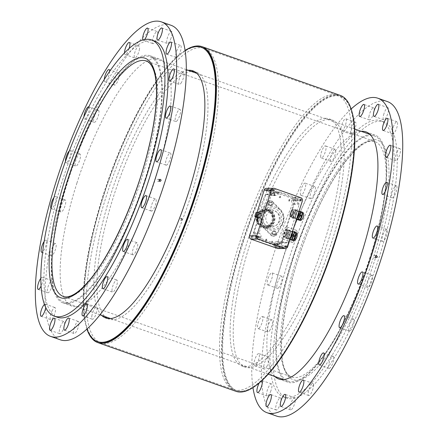 <?xml version="1.0" encoding="UTF-8"?>
<svg xmlns="http://www.w3.org/2000/svg" width="438" height="438" viewBox="0 0 438 438"><rect width="100%" height="100%" fill="white"/><g stroke="black" fill="none" stroke-linecap="round" stroke-linejoin="round"><path stroke-width="0.33" stroke-dasharray="2.19 1.64" d="M352.355 113.059A156.037 43.532 -70.6 0 0 340.616 96.415A156.037 43.532 -70.6 0 0 336.203 95.708A156.037 43.532 -70.6 0 0 245.099 236.558A156.037 43.532 -70.6 0 0 236.838 390.729A156.037 43.532 -70.6 0 0 256.416 385.128M335.623 95.5A156.037 43.532 -70.6 0 0 244.519 236.356A156.037 43.532 -70.6 0 0 236.257 390.526A156.037 43.532 -70.6 0 0 329.201 257.845A156.037 43.532 -70.6 0 0 340.036 96.212A156.037 43.532 -70.6 0 0 335.623 95.5M328.593 119.404A131.028 36.557 -70.6 0 0 252.091 237.686A131.028 36.557 -70.6 0 0 245.154 367.143A131.028 36.557 -70.6 0 0 323.206 255.732A131.028 36.557 -70.6 0 0 332.3 120.001A131.028 36.557 -70.6 0 0 328.593 119.404M325.494 118.315A131.028 36.557 109.4 0 1 329.201 118.912A131.028 36.557 109.4 0 1 320.107 254.637A131.028 36.557 109.4 0 1 242.055 366.053A131.028 36.557 109.4 0 1 248.992 236.591A131.028 36.557 109.4 0 1 325.494 118.315M333.104 94.613A156.037 43.532 109.4 0 1 337.517 95.325A156.037 43.532 109.4 0 1 326.688 256.958A156.037 43.532 109.4 0 1 233.739 389.639A156.037 43.532 109.4 0 1 242 235.469A156.037 43.532 109.4 0 1 333.104 94.613M98.041 341.788A156.037 43.532 109.4 0 1 106.303 187.617A156.037 43.532 109.4 0 1 197.407 46.762A156.037 43.532 109.4 0 1 201.819 47.474M185.143 50.512A156.037 43.532 -70.6 0 0 108.296 179.952A156.037 43.532 -70.6 0 0 86.959 328.965M191.269 71.405A131.028 36.557 -70.6 0 0 117.97 183.363A131.028 36.557 -70.6 0 0 104.835 316.532M107.37 318.421A131.028 36.557 -70.6 0 0 108.876 319.088A131.028 36.557 -70.6 0 0 186.922 207.678A131.028 36.557 -70.6 0 0 196.021 71.947A131.028 36.557 -70.6 0 0 194.428 71.525M101.736 315.442A131.028 36.557 109.4 0 1 114.871 182.268A131.028 36.557 109.4 0 1 188.17 70.315M199.92 47.654A156.037 43.532 -70.6 0 0 108.816 188.504A156.037 43.532 -70.6 0 0 100.559 342.675A156.037 43.532 -70.6 0 0 193.503 209.994A156.037 43.532 -70.6 0 0 204.338 48.361A156.037 43.532 -70.6 0 0 199.92 47.654M267.914 210.426L272.332 214.122L273.443 219.892L270.689 225.012L265.406 227.081L262.712 226.632L258.343 222.942L257.314 217.166L260.035 212.041L265.231 209.983L267.914 210.426M267.662 210.432L264.979 209.983L259.778 212.047L257.062 217.166L258.091 222.942L262.455 226.632L265.154 227.081L270.438 225.017L273.192 219.892L272.08 214.122L267.662 210.432M185.132 50.425A156.892 43.773 -70.6 0 0 108.651 180.073A156.892 43.773 -70.6 0 0 86.894 329.026M235.972 391.331A156.892 43.773 109.4 0 1 246.868 228.811A156.892 43.773 109.4 0 1 340.321 95.407M68.06 179.804A131.028 36.557 -70.6 0 0 63.187 302.981A131.028 36.557 -70.6 0 0 141.239 191.565A131.028 36.557 -70.6 0 0 150.333 55.84A131.028 36.557 -70.6 0 0 68.06 179.804M145.148 179.022A129.96 36.255 109.4 0 1 63.543 301.974A129.96 36.255 109.4 0 1 72.566 167.354A129.96 36.255 109.4 0 1 149.977 56.847A129.96 36.255 109.4 0 1 145.148 179.022M256.991 217.604L256.657 217.549L256.679 219.684L257.637 218.956L256.991 217.604M181.737 218.37L182.378 219.723L181.42 220.451L181.398 218.316L181.737 218.37M292.611 258.984A131.028 36.557 109.4 0 1 374.89 135.019A131.028 36.557 109.4 0 1 365.79 270.744A131.028 36.557 109.4 0 1 287.744 382.16A131.028 36.557 109.4 0 1 292.611 258.984M369.699 258.201A129.96 36.255 -70.6 0 0 374.534 136.026A129.96 36.255 -70.6 0 0 297.123 246.534A129.96 36.255 -70.6 0 0 288.1 381.153A129.96 36.255 -70.6 0 0 369.699 258.201M291.938 260.396A146.418 40.849 109.4 0 1 383.88 121.868A146.418 40.849 109.4 0 1 373.713 273.542A146.418 40.849 109.4 0 1 286.496 398.043A146.418 40.849 109.4 0 1 291.938 260.396M385.944 229.66A6.411 1.79 -70.6 0 0 382.588 236.093A6.411 1.79 -70.6 0 0 382.544 241.48A6.411 1.79 -70.6 0 0 386.365 236.027A6.411 1.79 -70.6 0 0 386.809 229.381A6.411 1.79 -70.6 0 0 385.944 229.66M394.748 186.873A6.411 1.79 -70.6 0 0 391.944 193.382A6.411 1.79 -70.6 0 0 392.147 197.828A6.411 1.79 -70.6 0 0 395.968 192.375A6.411 1.79 -70.6 0 0 396.412 185.728A6.411 1.79 -70.6 0 0 394.748 186.873M397.408 151.137A6.411 1.79 -70.6 0 0 395.273 157.193A6.411 1.79 -70.6 0 0 395.662 160.741A6.411 1.79 -70.6 0 0 399.483 155.287A6.411 1.79 -70.6 0 0 399.927 148.646A6.411 1.79 -70.6 0 0 397.408 151.137M393.685 125.947A6.411 1.79 -70.6 0 0 392.749 133.853A6.411 1.79 -70.6 0 0 396.571 128.4A6.411 1.79 -70.6 0 0 397.014 121.759A6.411 1.79 -70.6 0 0 393.685 125.947M383.923 113.765A6.411 1.79 -70.6 0 0 383.688 119.793A6.411 1.79 -70.6 0 0 387.504 114.34A6.411 1.79 -70.6 0 0 387.953 107.699A6.411 1.79 -70.6 0 0 383.923 113.765M369.092 115.785A6.411 1.79 -70.6 0 0 369.365 119.935A6.411 1.79 -70.6 0 0 373.187 114.482A6.411 1.79 -70.6 0 0 373.63 107.841A6.411 1.79 -70.6 0 0 369.092 115.785M340.961 128.4A6.411 1.79 109.4 0 1 342.97 121.802A6.411 1.79 109.4 0 1 345.774 118.764A6.411 1.79 109.4 0 1 345.33 125.41A6.411 1.79 109.4 0 1 341.509 130.863A6.411 1.79 109.4 0 1 340.961 128.4M350.641 131.816A6.411 1.79 -70.6 0 0 351.188 134.274A6.411 1.79 -70.6 0 0 355.004 128.821A6.411 1.79 -70.6 0 0 355.453 122.18A6.411 1.79 -70.6 0 0 352.65 125.213A6.411 1.79 -70.6 0 0 350.641 131.816M320.693 156.864A6.411 1.79 109.4 0 1 322.308 149.791A6.411 1.79 109.4 0 1 325.516 145.892A6.411 1.79 109.4 0 1 325.073 152.534A6.411 1.79 109.4 0 1 321.251 157.987A6.411 1.79 109.4 0 1 320.693 156.864M330.372 160.281A6.411 1.79 -70.6 0 0 330.931 161.398A6.411 1.79 -70.6 0 0 334.752 155.944A6.411 1.79 -70.6 0 0 335.196 149.303A6.411 1.79 -70.6 0 0 331.988 153.201A6.411 1.79 -70.6 0 0 330.372 160.281M300.588 194.981A6.411 1.79 109.4 0 1 301.579 187.962A6.411 1.79 109.4 0 1 305.166 183.15A6.411 1.79 109.4 0 1 304.717 189.791A6.411 1.79 109.4 0 1 300.901 195.244A6.411 1.79 109.4 0 1 300.588 194.981M310.268 198.392A6.411 1.79 -70.6 0 0 310.58 198.655A6.411 1.79 -70.6 0 0 314.396 193.202A6.411 1.79 -70.6 0 0 314.845 186.561A6.411 1.79 -70.6 0 0 311.259 191.373A6.411 1.79 -70.6 0 0 310.268 198.392M282.625 239.011A6.411 1.79 109.4 0 1 282.444 238.984A6.411 1.79 109.4 0 1 282.888 232.343A6.411 1.79 109.4 0 1 286.709 226.889A6.411 1.79 109.4 0 1 286.37 233.224A6.411 1.79 109.4 0 1 282.625 239.011M292.305 242.428A6.411 1.79 -70.6 0 0 296.05 236.64A6.411 1.79 -70.6 0 0 296.389 230.3A6.411 1.79 -70.6 0 0 292.568 235.754A6.411 1.79 -70.6 0 0 292.124 242.4A6.411 1.79 -70.6 0 0 292.305 242.428M268.554 284.656A6.411 1.79 109.4 0 1 267.695 284.93A6.411 1.79 109.4 0 1 268.138 278.289A6.411 1.79 109.4 0 1 271.96 272.836A6.411 1.79 109.4 0 1 271.916 278.218A6.411 1.79 109.4 0 1 268.554 284.656M278.234 288.067A6.411 1.79 -70.6 0 0 281.596 281.629A6.411 1.79 -70.6 0 0 281.634 276.247A6.411 1.79 -70.6 0 0 277.818 281.7A6.411 1.79 -70.6 0 0 277.369 288.341A6.411 1.79 -70.6 0 0 278.234 288.067M259.756 327.438A6.411 1.79 109.4 0 1 258.086 328.582A6.411 1.79 109.4 0 1 258.535 321.941A6.411 1.79 109.4 0 1 262.351 316.488A6.411 1.79 109.4 0 1 262.559 320.934A6.411 1.79 109.4 0 1 259.756 327.438M269.436 330.854A6.411 1.79 -70.6 0 0 272.239 324.344A6.411 1.79 -70.6 0 0 272.031 319.899A6.411 1.79 -70.6 0 0 268.215 325.352A6.411 1.79 -70.6 0 0 267.766 331.999A6.411 1.79 -70.6 0 0 269.436 330.854M257.09 363.179A6.411 1.79 109.4 0 1 254.571 365.67A6.411 1.79 109.4 0 1 255.015 359.029A6.411 1.79 109.4 0 1 258.836 353.575A6.411 1.79 109.4 0 1 259.23 357.123A6.411 1.79 109.4 0 1 257.09 363.179M266.769 366.59A6.411 1.79 -70.6 0 0 268.91 360.534A6.411 1.79 -70.6 0 0 268.516 356.986A6.411 1.79 -70.6 0 0 264.694 362.44A6.411 1.79 -70.6 0 0 264.251 369.081A6.411 1.79 -70.6 0 0 266.769 366.59M259.28 382.872A6.411 1.79 109.4 0 1 261.754 380.463A6.411 1.79 109.4 0 1 261.913 380.556M270.498 391.78A6.411 1.79 -70.6 0 0 271.429 383.874A6.411 1.79 -70.6 0 0 267.613 389.327A6.411 1.79 -70.6 0 0 267.164 395.968A6.411 1.79 -70.6 0 0 270.498 391.78M280.254 403.962A6.411 1.79 -70.6 0 0 280.49 397.934A6.411 1.79 -70.6 0 0 276.674 403.387A6.411 1.79 -70.6 0 0 276.23 410.028A6.411 1.79 -70.6 0 0 280.254 403.962M295.086 401.942A6.411 1.79 -70.6 0 0 294.812 397.792A6.411 1.79 -70.6 0 0 290.996 403.239A6.411 1.79 -70.6 0 0 290.547 409.886A6.411 1.79 -70.6 0 0 295.086 401.942M313.537 385.911A6.411 1.79 -70.6 0 0 312.995 383.453A6.411 1.79 -70.6 0 0 309.173 388.906A6.411 1.79 -70.6 0 0 308.73 395.547A6.411 1.79 -70.6 0 0 311.527 392.514A6.411 1.79 -70.6 0 0 313.537 385.911M333.811 357.446A6.411 1.79 -70.6 0 0 333.247 356.329A6.411 1.79 -70.6 0 0 329.431 361.783A6.411 1.79 -70.6 0 0 328.982 368.424A6.411 1.79 -70.6 0 0 332.19 364.525A6.411 1.79 -70.6 0 0 333.811 357.446M353.909 319.335A6.411 1.79 -70.6 0 0 353.603 319.072A6.411 1.79 -70.6 0 0 349.781 324.525A6.411 1.79 -70.6 0 0 349.338 331.166A6.411 1.79 -70.6 0 0 352.918 326.354A6.411 1.79 -70.6 0 0 353.909 319.335M371.873 275.299A6.411 1.79 -70.6 0 0 368.134 281.087A6.411 1.79 -70.6 0 0 367.794 287.427A6.411 1.79 -70.6 0 0 371.61 281.973A6.411 1.79 -70.6 0 0 372.054 275.327A6.411 1.79 -70.6 0 0 371.873 275.299M375.547 256.318A1.051 1.002 89.4 0 0 373.598 256.684A1.051 1.002 89.4 0 0 375.552 257.013M276.646 416.1A166.725 46.516 109.4 0 1 282.844 259.362A166.725 46.516 109.4 0 1 387.531 101.627M252.945 387.575A166.725 46.516 109.4 0 1 273.164 255.951A166.725 46.516 109.4 0 1 351.183 108.974M288.839 259.301A146.418 40.849 109.4 0 1 380.781 120.778A146.418 40.849 109.4 0 1 370.614 272.447A146.418 40.849 109.4 0 1 283.397 396.948A146.418 40.849 109.4 0 1 288.839 259.301M274.801 376.466A131.028 36.557 109.4 0 1 283.709 255.841A131.028 36.557 109.4 0 1 361.235 131.334M151.061 210.848A6.411 1.79 -70.6 0 0 151.367 211.111A6.411 1.79 -70.6 0 0 155.189 205.657A6.411 1.79 -70.6 0 0 155.632 199.016A6.411 1.79 -70.6 0 0 152.052 203.829A6.411 1.79 -70.6 0 0 151.061 210.848M132.353 253.733A6.411 1.79 -70.6 0 0 132.911 254.85A6.411 1.79 -70.6 0 0 136.733 249.403A6.411 1.79 -70.6 0 0 137.176 242.756A6.411 1.79 -70.6 0 0 133.973 246.654A6.411 1.79 -70.6 0 0 132.353 253.733M112.013 289.649A6.411 1.79 -70.6 0 0 112.561 292.108A6.411 1.79 -70.6 0 0 116.382 286.655A6.411 1.79 -70.6 0 0 116.826 280.013A6.411 1.79 -70.6 0 0 114.022 283.052A6.411 1.79 -70.6 0 0 112.013 289.649M92.029 315.081A6.411 1.79 -70.6 0 0 92.303 319.236A6.411 1.79 -70.6 0 0 96.125 313.783A6.411 1.79 -70.6 0 0 96.568 307.137A6.411 1.79 -70.6 0 0 92.029 315.081M74.361 327.542A6.411 1.79 -70.6 0 0 74.126 333.57A6.411 1.79 -70.6 0 0 77.942 328.117A6.411 1.79 -70.6 0 0 78.391 321.476A6.411 1.79 -70.6 0 0 74.361 327.542M60.74 325.812A6.411 1.79 -70.6 0 0 59.803 333.718A6.411 1.79 -70.6 0 0 63.625 328.265A6.411 1.79 -70.6 0 0 64.068 321.623A6.411 1.79 -70.6 0 0 60.74 325.812M52.489 310.055A6.411 1.79 -70.6 0 0 50.348 316.11A6.411 1.79 -70.6 0 0 50.742 319.658A6.411 1.79 -70.6 0 0 54.564 314.205A6.411 1.79 -70.6 0 0 55.007 307.564A6.411 1.79 -70.6 0 0 52.489 310.055M44.413 304.465A6.411 1.79 109.4 0 1 45.328 304.147A6.411 1.79 109.4 0 1 45.738 307.607M50.425 281.815A6.411 1.79 -70.6 0 0 47.622 288.324A6.411 1.79 -70.6 0 0 47.824 292.77A6.411 1.79 -70.6 0 0 51.646 287.317A6.411 1.79 -70.6 0 0 52.089 280.67A6.411 1.79 -70.6 0 0 50.425 281.815M40.8 278.327A6.411 1.79 109.4 0 1 42.415 277.259A6.411 1.79 109.4 0 1 41.052 286.118M54.745 243.862A6.411 1.79 -70.6 0 0 51.383 250.301A6.411 1.79 -70.6 0 0 51.345 255.683A6.411 1.79 -70.6 0 0 55.161 250.229A6.411 1.79 -70.6 0 0 55.61 243.588A6.411 1.79 -70.6 0 0 54.745 243.862M44.118 241.519A6.411 1.79 109.4 0 1 45.065 240.451A6.411 1.79 109.4 0 1 45.93 240.172A6.411 1.79 109.4 0 1 45.919 245.455A6.411 1.79 109.4 0 1 42.606 251.927M65.032 199.903A6.411 1.79 -70.6 0 0 61.287 205.696A6.411 1.79 -70.6 0 0 60.948 212.03A6.411 1.79 -70.6 0 0 64.769 206.577A6.411 1.79 -70.6 0 0 65.213 199.936A6.411 1.79 -70.6 0 0 65.032 199.903M53.918 197.598A6.411 1.79 109.4 0 1 55.352 196.492A6.411 1.79 109.4 0 1 55.533 196.52A6.411 1.79 109.4 0 1 55.089 203.166A6.411 1.79 109.4 0 1 51.268 208.619A6.411 1.79 109.4 0 1 51.038 208.455M80.274 154.253A6.411 1.79 -70.6 0 0 79.962 153.99A6.411 1.79 -70.6 0 0 76.146 159.443A6.411 1.79 -70.6 0 0 75.697 166.084A6.411 1.79 -70.6 0 0 79.283 161.272A6.411 1.79 -70.6 0 0 80.274 154.253M69.357 150.902A6.411 1.79 109.4 0 1 70.283 150.573A6.411 1.79 109.4 0 1 70.595 150.836A6.411 1.79 109.4 0 1 69.604 157.855A6.411 1.79 109.4 0 1 66.018 162.673A6.411 1.79 109.4 0 1 65.448 161.414M98.977 111.367A6.411 1.79 -70.6 0 0 98.419 110.245A6.411 1.79 -70.6 0 0 94.597 115.698A6.411 1.79 -70.6 0 0 94.154 122.339A6.411 1.79 -70.6 0 0 97.362 118.446A6.411 1.79 -70.6 0 0 98.977 111.367M88.81 106.867A6.411 1.79 109.4 0 1 89.297 107.956A6.411 1.79 109.4 0 1 87.682 115.03A6.411 1.79 109.4 0 1 84.474 118.928A6.411 1.79 109.4 0 1 83.899 116.869M119.317 75.451A6.411 1.79 -70.6 0 0 118.769 72.987A6.411 1.79 -70.6 0 0 114.953 78.44A6.411 1.79 -70.6 0 0 114.504 85.087A6.411 1.79 -70.6 0 0 117.307 82.048A6.411 1.79 -70.6 0 0 119.317 75.451M109.681 71.372A6.411 1.79 109.4 0 1 109.637 72.035A6.411 1.79 109.4 0 1 107.628 78.637A6.411 1.79 109.4 0 1 104.83 81.671A6.411 1.79 109.4 0 1 104.255 79.535M139.3 50.014A6.411 1.79 -70.6 0 0 139.027 45.864A6.411 1.79 -70.6 0 0 135.211 51.317A6.411 1.79 -70.6 0 0 134.762 57.958A6.411 1.79 -70.6 0 0 139.3 50.014M129.079 48.58A6.411 1.79 109.4 0 1 125.082 54.547A6.411 1.79 109.4 0 1 124.496 52.976M156.968 37.558A6.411 1.79 -70.6 0 0 157.209 31.531A6.411 1.79 -70.6 0 0 153.388 36.984A6.411 1.79 -70.6 0 0 152.944 43.625A6.411 1.79 -70.6 0 0 156.968 37.558M144.458 39.628A6.411 1.79 109.4 0 1 143.264 40.208A6.411 1.79 109.4 0 1 142.991 40M170.596 39.289A6.411 1.79 -70.6 0 0 171.526 31.383A6.411 1.79 -70.6 0 0 167.71 36.836A6.411 1.79 -70.6 0 0 167.261 43.477A6.411 1.79 -70.6 0 0 170.596 39.289M178.841 55.046A6.411 1.79 -70.6 0 0 180.982 48.99A6.411 1.79 -70.6 0 0 180.587 45.442A6.411 1.79 -70.6 0 0 176.771 50.896A6.411 1.79 -70.6 0 0 176.322 57.537A6.411 1.79 -70.6 0 0 178.841 55.046M180.905 83.286A6.411 1.79 -70.6 0 0 183.708 76.776A6.411 1.79 -70.6 0 0 183.506 72.33A6.411 1.79 -70.6 0 0 179.684 77.783A6.411 1.79 -70.6 0 0 179.241 84.424A6.411 1.79 -70.6 0 0 180.905 83.286M176.585 121.238A6.411 1.79 -70.6 0 0 179.947 114.8A6.411 1.79 -70.6 0 0 179.991 109.418A6.411 1.79 -70.6 0 0 176.169 114.871A6.411 1.79 -70.6 0 0 175.726 121.512A6.411 1.79 -70.6 0 0 176.585 121.238M166.303 165.192A6.411 1.79 -70.6 0 0 170.043 159.405A6.411 1.79 -70.6 0 0 170.382 153.07A6.411 1.79 -70.6 0 0 166.566 158.523A6.411 1.79 -70.6 0 0 166.117 165.164A6.411 1.79 -70.6 0 0 166.303 165.192M159.12 180.002A1.051 1.002 89.4 0 0 157.226 180.023A1.051 1.002 89.4 0 0 158.189 181.414A1.051 1.002 89.4 0 0 159.131 180.702M171.11 25.311A166.725 46.516 -70.6 0 0 66.417 183.051A166.725 46.516 -70.6 0 0 60.225 339.784M154.68 41.052A146.418 40.849 -70.6 0 0 62.738 179.575A146.418 40.849 -70.6 0 0 57.296 317.221M76.962 182.942A131.028 36.557 -70.6 0 0 72.095 306.124A131.028 36.557 -70.6 0 0 150.141 194.707A131.028 36.557 -70.6 0 0 159.24 58.977A131.028 36.557 -70.6 0 0 76.962 182.942M181.622 219.734L180.642 218.321L180.664 220.456L181.622 219.734M258.393 218.951L257.435 219.679L256.454 218.266L257.747 217.598L258.393 218.951M256.657 217.549L257.747 217.598M257.44 215.819A8.486 8.108 89.4 0 0 265.214 227.015A8.486 8.108 89.4 0 0 273.235 218.447A8.486 8.108 89.4 0 0 265.039 210.048A8.486 8.108 89.4 0 0 257.44 215.819M258.354 216.142A7.479 7.145 89.4 0 0 265.204 226.013A7.479 7.145 89.4 0 0 272.277 218.458A7.479 7.145 89.4 0 0 265.05 211.05A7.479 7.145 89.4 0 0 258.354 216.142M266.184 216.065A7.479 7.145 -90.6 0 1 272.879 210.974A7.479 7.145 -90.6 0 1 280.101 218.381A7.479 7.145 -90.6 0 1 273.033 225.931A7.479 7.145 -90.6 0 1 266.184 216.065M257.046 215.452A9.62 9.187 89.4 0 0 265.855 228.143A9.62 9.187 89.4 0 0 274.949 218.431A9.62 9.187 89.4 0 0 265.663 208.904A9.62 9.187 89.4 0 0 257.046 215.452M257.823 215.726A8.765 8.371 89.4 0 0 265.85 227.289A8.765 8.371 89.4 0 0 274.133 218.442A8.765 8.371 89.4 0 0 265.669 209.764A8.765 8.371 89.4 0 0 257.823 215.726M256.668 215.458A9.62 9.187 89.4 0 0 265.477 228.149A9.62 9.187 89.4 0 0 274.571 218.436A9.62 9.187 89.4 0 0 265.28 208.91A9.62 9.187 89.4 0 0 256.668 215.458M257.752 215.819A8.486 8.108 89.4 0 0 265.527 227.015A8.486 8.108 89.4 0 0 273.547 218.447A8.486 8.108 89.4 0 0 265.351 210.043A8.486 8.108 89.4 0 0 257.752 215.819M272.556 201.551L280.446 209.567A12.395 11.842 -90.6 0 1 282.313 224.924L276.592 234.741A3.208 3.061 -90.6 0 1 271.839 235.365L263.955 227.349A12.395 11.842 -90.6 0 1 262.088 211.992L267.81 202.181A3.208 3.061 -90.6 0 1 272.556 201.551L271.801 201.562L279.685 209.578A12.395 11.842 -90.6 0 1 281.552 224.935L275.83 234.746A3.208 3.061 -90.6 0 1 271.084 235.376L263.194 227.36A12.395 11.842 -90.6 0 1 261.327 212.003L267.049 202.186A3.208 3.061 -90.6 0 1 271.801 201.562M268.779 203.27A1.818 1.736 89.4 0 0 270.443 205.668A1.818 1.736 89.4 0 0 272.157 203.834A1.818 1.736 89.4 0 0 268.779 203.27M268.023 203.281A1.818 1.736 89.4 0 0 269.682 205.679A1.818 1.736 89.4 0 0 271.401 203.845A1.818 1.736 89.4 0 0 268.023 203.281M272.326 232.485A1.818 1.736 89.4 0 0 273.991 234.883A1.818 1.736 89.4 0 0 275.71 233.049A1.818 1.736 89.4 0 0 272.326 232.485M271.571 232.496A1.818 1.736 89.4 0 0 273.235 234.888A1.818 1.736 89.4 0 0 274.954 233.054A1.818 1.736 89.4 0 0 271.571 232.496M261.552 214.708A11.755 11.229 89.4 0 0 272.321 230.213A11.755 11.229 89.4 0 0 283.43 218.343A11.755 11.229 89.4 0 0 272.08 206.703A11.755 11.229 89.4 0 0 261.552 214.708M261.678 214.702A11.755 11.229 89.4 0 0 272.447 230.213A11.755 11.229 89.4 0 0 283.556 218.343A11.755 11.229 89.4 0 0 272.206 206.703A11.755 11.229 89.4 0 0 261.678 214.702M260.451 215.699L259.969 218.212L258.601 218.228L258.978 215.715L259.953 213.629L261.502 213.426L260.451 215.699M258.595 218.223L254.823 216.241M257.035 212.381L261.508 213.426L257.254 212.578L255.737 216.432M261.502 213.426L257.254 212.578M250.958 237.697A0.695 0.662 89.4 0 0 251.828 237.035A0.695 0.662 89.4 0 0 250.514 236.931A0.695 0.662 89.4 0 0 250.958 237.697M265.981 190.908A0.695 0.662 89.4 0 0 266.851 190.245A0.695 0.662 89.4 0 0 265.537 190.141A0.695 0.662 89.4 0 0 265.981 190.908M278.25 247.322A0.695 0.662 89.4 0 0 279.121 246.66A0.695 0.662 89.4 0 0 277.807 246.556A0.695 0.662 89.4 0 0 278.25 247.322M293.274 200.533A0.695 0.662 89.4 0 0 294.144 199.87A0.695 0.662 89.4 0 0 292.83 199.766A0.695 0.662 89.4 0 0 293.274 200.533M266.485 188.362A2.562 2.453 -90.6 0 1 267.289 188.499L293.619 197.779A2.562 2.453 -90.6 0 1 295.163 201.031L280.462 246.808A2.562 2.453 -90.6 0 1 278.168 248.554M274.489 193.284A1.922 1.84 -90.6 0 1 275.053 189.534A1.922 1.84 -90.6 0 1 276.909 191.439A1.922 1.84 -90.6 0 1 274.489 193.284M279.597 247.174A1.922 1.84 -90.6 0 1 280.161 243.424A1.922 1.84 -90.6 0 1 282.023 245.329A1.922 1.84 -90.6 0 1 279.597 247.174M274.566 246.375A1.024 0.98 89.4 0 0 275.858 245.395A1.024 0.98 89.4 0 0 273.914 245.242A1.024 0.98 89.4 0 0 274.566 246.375M275.83 246.364A1.024 0.98 89.4 0 0 277.123 245.379A1.024 0.98 89.4 0 0 275.173 245.231A1.024 0.98 89.4 0 0 275.83 246.364M269.458 192.485A1.024 0.98 89.4 0 0 270.75 191.505A1.024 0.98 89.4 0 0 268.801 191.351A1.024 0.98 89.4 0 0 269.458 192.485M270.722 192.474A1.024 0.98 89.4 0 0 272.014 191.488A1.024 0.98 89.4 0 0 270.065 191.34A1.024 0.98 89.4 0 0 270.722 192.474M275.557 247.213A1.922 1.84 89.4 0 0 277.982 245.373A1.922 1.84 89.4 0 0 274.325 245.088A1.922 1.84 89.4 0 0 275.557 247.213M270.449 193.322A1.922 1.84 89.4 0 0 272.869 191.483A1.922 1.84 89.4 0 0 269.217 191.198A1.922 1.84 89.4 0 0 270.449 193.322M274.177 234.779A1.818 1.736 -90.6 0 1 274.714 231.242A1.818 1.736 -90.6 0 1 276.466 233.038A1.818 1.736 -90.6 0 1 274.177 234.779M273.547 234.784A1.818 1.736 89.4 0 0 275.836 233.049A1.818 1.736 89.4 0 0 272.387 232.781A1.818 1.736 89.4 0 0 273.547 234.784M270.629 205.57A1.818 1.736 -90.6 0 1 271.16 202.028A1.818 1.736 -90.6 0 1 272.918 203.829A1.818 1.736 -90.6 0 1 270.629 205.57M270 205.575A1.818 1.736 89.4 0 0 272.288 203.834A1.818 1.736 89.4 0 0 268.833 203.566A1.818 1.736 89.4 0 0 270 205.575M295.519 210.109L296.373 210.191A4.276 1.194 -70.6 0 0 294.626 212.227A4.276 1.194 -70.6 0 0 293.329 216.279A4.276 1.194 -70.6 0 0 293.772 218.294A4.276 1.194 -70.6 0 0 294.407 217.927A4.276 1.194 -70.6 0 0 295.513 216.257A4.276 1.194 -70.6 0 0 296.816 212.206A4.276 1.194 -70.6 0 0 296.865 210.957A4.276 1.194 -70.6 0 0 296.373 210.191L296.734 210.098L295.683 209.725L294.467 209.742L295.519 210.109A4.747 1.325 -70.6 0 0 295.228 210.448L294.177 210.076L293.274 211.751L292.485 213.465L293.537 213.832A4.747 1.325 -70.6 0 0 293.318 214.505L292.272 214.133L291.971 215.803A4.276 1.194 -70.6 0 0 292.414 217.817L294.133 218.201A4.747 1.325 -70.6 0 0 294.418 217.861L293.372 217.494L294.161 215.781L295.064 214.105L296.115 214.478A4.747 1.325 -70.6 0 0 296.329 213.804L295.278 213.437L295.458 211.729L295.76 210.059L296.805 210.432A4.747 1.325 -70.6 0 0 296.734 210.098M294.61 217.5A3.975 1.111 -70.6 0 0 296.471 213.443A3.975 1.111 -70.6 0 0 296.395 210.492A3.975 1.111 -70.6 0 0 294.024 213.875A3.975 1.111 -70.6 0 0 293.75 217.993A3.975 1.111 -70.6 0 0 294.61 217.5M291.79 217.511L292.841 217.878A4.747 1.325 -70.6 0 0 292.918 218.212L291.867 217.845L292.414 217.817A4.276 1.194 -70.6 0 0 294.161 215.781A4.276 1.194 -70.6 0 0 295.458 211.729A4.276 1.194 -70.6 0 0 295.015 209.714A4.276 1.194 -70.6 0 0 293.274 211.751A4.276 1.194 -70.6 0 0 291.971 215.803L291.79 217.511A4.747 1.325 -70.6 0 0 291.867 217.845M293.772 218.294L292.918 218.212M292.841 217.878L293.318 214.505M293.082 217.828A4.747 1.325 -70.6 0 0 293.372 217.494M295.064 214.105A4.747 1.325 -70.6 0 0 295.278 213.437M295.76 210.059A4.747 1.325 -70.6 0 0 295.683 209.725M294.467 209.742A4.747 1.325 -70.6 0 0 294.177 210.076M292.485 213.465A4.747 1.325 -70.6 0 0 292.272 214.133M296.115 214.478L294.418 217.861M296.865 210.957L296.329 213.804M293.537 213.832L295.228 210.448M298.875 211.811A3.975 1.111 -70.6 0 0 298.546 211.253A3.975 1.111 -70.6 0 0 296.176 214.631A3.975 1.111 -70.6 0 0 295.902 218.748A3.975 1.111 -70.6 0 0 296.761 218.255A3.975 1.111 -70.6 0 0 296.827 218.179M300.019 211.499A4.276 1.194 -70.6 0 0 298.327 213.53A4.276 1.194 -70.6 0 0 297.03 217.582A4.276 1.194 -70.6 0 0 297.205 219.482M300.178 211.554A4.232 1.183 -70.6 0 0 297.659 215.157A4.232 1.183 -70.6 0 0 297.364 219.537M300.074 211.494L299.554 211.532L300.922 212.014A4.747 1.325 -70.6 0 0 300.632 212.353L299.264 211.872L298.327 213.53L297.572 215.255L298.94 215.742A4.747 1.325 -70.6 0 0 298.721 216.41L297.358 215.929L296.882 219.301A4.747 1.325 -70.6 0 0 296.887 219.372M299.554 211.532A4.747 1.325 -70.6 0 0 299.264 211.872M300.922 212.014L301.623 212.041A4.276 1.194 -70.6 0 0 299.877 214.078L300.632 212.353M298.94 215.742L299.877 214.078A4.276 1.194 -70.6 0 0 298.574 218.129A4.276 1.194 -70.6 0 0 299.017 220.144A4.276 1.194 -70.6 0 0 300.764 218.108A4.276 1.194 -70.6 0 0 302.061 214.056A4.276 1.194 -70.6 0 0 301.623 212.041L302.138 212.003M299.827 219.558A4.232 1.183 -70.6 0 0 301.815 215.239A4.232 1.183 -70.6 0 0 301.727 212.101A4.232 1.183 -70.6 0 0 299.209 215.699A4.232 1.183 -70.6 0 0 298.913 220.084A4.232 1.183 -70.6 0 0 299.827 219.558M302.154 212.255L302.204 212.266A4.232 1.183 -70.6 0 0 302.193 212.266A4.232 1.183 -70.6 0 0 302.154 212.255A4.232 1.183 -70.6 0 0 300.402 214.149A4.232 1.183 -70.6 0 0 299.061 218.272A4.232 1.183 -70.6 0 0 299.34 220.232L299.357 220.243M303.605 215.896A3.055 0.854 -70.6 0 0 302.921 214.209A3.055 0.854 -70.6 0 0 301.202 218.299A3.055 0.854 -70.6 0 0 302.757 218.305M296.882 219.301L298.245 219.783A4.747 1.325 -70.6 0 0 298.322 220.117M297.572 215.255A4.747 1.325 -70.6 0 0 297.358 215.929M298.245 219.783L298.721 216.41M285.91 238.069A4.276 1.194 -70.6 0 0 287.656 236.033A4.276 1.194 -70.6 0 0 288.954 231.981A4.276 1.194 -70.6 0 0 288.511 229.966A4.276 1.194 -70.6 0 0 286.77 232.003A4.276 1.194 -70.6 0 0 285.466 236.055A4.276 1.194 -70.6 0 0 285.91 238.069L287.629 238.458A4.747 1.325 -70.6 0 0 287.919 238.119L286.868 237.746L288.56 234.363A4.747 1.325 -70.6 0 0 288.779 233.689L289.255 230.317L290.301 230.689A4.747 1.325 -70.6 0 0 290.23 230.355L288.511 229.966L287.963 229.994L289.014 230.366A4.747 1.325 -70.6 0 0 288.724 230.706L287.673 230.333L286.77 232.003L285.981 233.722L287.032 234.089A4.747 1.325 -70.6 0 0 286.813 234.763L285.768 234.39L285.466 236.055L285.291 237.763L286.337 238.135A4.747 1.325 -70.6 0 0 286.414 238.469L285.362 238.097L285.91 238.069M286.337 238.135L286.824 236.536A4.276 1.194 -70.6 0 0 287.268 238.551A4.276 1.194 -70.6 0 0 287.903 238.179A4.276 1.194 -70.6 0 0 289.009 236.515A4.276 1.194 -70.6 0 0 290.312 232.463A4.276 1.194 -70.6 0 0 290.361 231.215A4.276 1.194 -70.6 0 0 289.868 230.448A4.276 1.194 -70.6 0 0 288.122 232.485A4.276 1.194 -70.6 0 0 286.824 236.536L286.813 234.763M290.202 231.231A3.975 1.111 -70.6 0 0 289.89 230.749A3.975 1.111 -70.6 0 0 287.52 234.127A3.975 1.111 -70.6 0 0 287.246 238.245A3.975 1.111 -70.6 0 0 289.31 235.644A3.975 1.111 -70.6 0 0 290.202 231.231M288.56 234.363L289.611 234.73A4.747 1.325 -70.6 0 0 289.825 234.062L288.779 233.689M290.361 231.215L289.825 234.062M289.611 234.73L287.919 238.119M289.255 230.317A4.747 1.325 -70.6 0 0 289.179 229.983M287.963 229.994A4.747 1.325 -70.6 0 0 287.673 230.333M285.981 233.722A4.747 1.325 -70.6 0 0 285.768 234.39M285.291 237.763A4.747 1.325 -70.6 0 0 285.362 238.097M286.578 238.086A4.747 1.325 -70.6 0 0 286.868 237.746M289.014 230.366L290.23 230.355M287.032 234.089L288.724 230.706M287.903 238.179L286.414 238.469M287.629 238.458L287.268 238.551M292.37 232.069A3.975 1.111 -70.6 0 0 292.354 231.987A3.975 1.111 -70.6 0 0 292.042 231.505A3.975 1.111 -70.6 0 0 289.671 234.888A3.975 1.111 -70.6 0 0 289.398 239.006A3.975 1.111 -70.6 0 0 290.323 238.436M293.515 231.757A4.276 1.194 -70.6 0 0 291.823 233.788A4.276 1.194 -70.6 0 0 290.525 237.839A4.276 1.194 -70.6 0 0 290.701 239.739M293.674 231.811A4.232 1.183 -70.6 0 0 291.155 235.409A4.232 1.183 -70.6 0 0 290.859 239.794M293.57 231.751L293.049 231.79L294.418 232.271A4.747 1.325 -70.6 0 0 294.128 232.611L292.765 232.129L291.823 233.788L291.067 235.513L292.436 235.994A4.747 1.325 -70.6 0 0 292.223 236.668L290.854 236.186L290.378 239.559A4.747 1.325 -70.6 0 0 290.389 239.624M290.378 239.559L291.746 240.04A4.747 1.325 -70.6 0 0 291.817 240.374M291.746 240.04L292.075 238.387A4.276 1.194 -70.6 0 0 292.518 240.402A4.276 1.194 -70.6 0 0 294.259 238.365A4.276 1.194 -70.6 0 0 295.562 234.314A4.276 1.194 -70.6 0 0 295.119 232.299A4.276 1.194 -70.6 0 0 293.372 234.335A4.276 1.194 -70.6 0 0 292.075 238.387L292.223 236.668M295.557 232.868A4.232 1.183 -70.6 0 0 295.223 232.359A4.232 1.183 -70.6 0 0 292.704 235.956A4.232 1.183 -70.6 0 0 292.409 240.342A4.232 1.183 -70.6 0 0 294.61 237.571A4.232 1.183 -70.6 0 0 295.557 232.868M295.65 232.512L295.699 232.523A4.232 1.183 -70.6 0 0 295.688 232.523A4.232 1.183 -70.6 0 0 295.65 232.512A4.232 1.183 -70.6 0 0 293.17 236.12A4.232 1.183 -70.6 0 0 292.836 240.489L292.858 240.495M297.101 236.153A3.055 0.854 -70.6 0 0 296.247 234.659A3.055 0.854 -70.6 0 0 294.648 239.186A3.055 0.854 -70.6 0 0 296.252 238.562M291.067 235.513A4.747 1.325 -70.6 0 0 290.854 236.186M293.049 231.79A4.747 1.325 -70.6 0 0 292.765 232.129M292.436 235.994L294.128 232.611M294.418 232.271L295.634 232.26M286.813 230.032A3.975 1.111 -70.6 0 0 286.501 229.556A3.975 1.111 -70.6 0 0 286.14 229.611A3.975 1.111 -70.6 0 0 284.131 232.934A3.975 1.111 -70.6 0 0 283.61 236.783A3.975 1.111 -70.6 0 0 283.857 237.051A3.975 1.111 -70.6 0 0 285.926 234.45A3.975 1.111 -70.6 0 0 286.813 230.032M287.295 230.207A3.975 1.111 109.4 0 1 286.408 234.62A3.975 1.111 109.4 0 1 284.339 237.221A3.975 1.111 109.4 0 1 284.618 233.104A3.975 1.111 109.4 0 1 286.983 229.726A3.975 1.111 109.4 0 1 287.295 230.207M286.392 230.196A3.657 1.018 -70.6 0 0 285.773 229.802A3.657 1.018 -70.6 0 0 283.928 232.863A3.657 1.018 -70.6 0 0 283.446 236.4A3.657 1.018 -70.6 0 0 285.362 234.73A3.657 1.018 -70.6 0 0 286.392 230.196M291.221 216.306A3.975 1.111 -70.6 0 0 293.082 212.244A3.975 1.111 -70.6 0 0 293.006 209.298A3.975 1.111 -70.6 0 0 292.644 209.353A3.975 1.111 -70.6 0 0 290.635 212.676A3.975 1.111 -70.6 0 0 290.115 216.525A3.975 1.111 -70.6 0 0 290.361 216.799A3.975 1.111 -70.6 0 0 291.221 216.306M291.708 216.476A3.975 1.111 109.4 0 1 290.843 216.969A3.975 1.111 109.4 0 1 291.122 212.852A3.975 1.111 109.4 0 1 293.487 209.468A3.975 1.111 109.4 0 1 293.57 212.419A3.975 1.111 109.4 0 1 291.708 216.476M290.969 215.939A3.657 1.018 -70.6 0 0 292.792 211.718A3.657 1.018 -70.6 0 0 292.277 209.55A3.657 1.018 -70.6 0 0 290.432 212.605A3.657 1.018 -70.6 0 0 289.951 216.148A3.657 1.018 -70.6 0 0 290.969 215.939M254.04 233.695A0.854 0.816 -90.6 0 1 253.525 232.611L265.696 194.691A0.854 0.816 -90.6 0 1 266.731 194.154L269.83 195.249A2.562 2.453 89.4 0 0 272.934 193.634L273.257 192.621A0.854 0.816 -90.6 0 1 274.292 192.085L291.56 198.173A0.854 0.816 -90.6 0 1 292.075 199.257L291.752 200.27A2.562 2.453 89.4 0 0 293.121 203.451A0.854 0.816 -90.6 0 1 293.575 204.513L281.399 242.438A0.854 0.816 -90.6 0 1 280.364 242.981L277.27 241.886A2.562 2.453 89.4 0 0 274.166 243.495L273.92 244.267A0.854 0.816 -90.6 0 1 272.885 244.804L255.617 238.715A0.854 0.816 -90.6 0 1 255.102 237.631L255.349 236.865A2.562 2.453 89.4 0 0 253.805 233.613L259.427 233.558A2.562 2.453 -90.6 0 1 260.966 236.805L260.719 237.577A0.854 0.816 89.4 0 0 261.234 238.661L278.502 244.749A0.854 0.816 89.4 0 0 279.537 244.212L279.783 243.44A2.562 2.453 -90.6 0 1 282.888 241.831L285.987 242.92A0.854 0.816 89.4 0 0 287.016 242.384L299.198 204.458A0.854 0.816 89.4 0 0 298.738 203.396A2.562 2.453 -90.6 0 1 297.369 200.215L297.692 199.202A0.854 0.816 89.4 0 0 297.178 198.118L279.909 192.03A0.854 0.816 89.4 0 0 278.88 192.567L278.552 193.58A2.562 2.453 -90.6 0 1 275.447 195.189L272.354 194.1A0.854 0.816 89.4 0 0 271.319 194.636L259.143 232.556A0.854 0.816 89.4 0 0 259.657 233.64M289.562 200.905A0.695 0.662 -90.6 0 1 289.764 199.558A0.695 0.662 -90.6 0 1 290.438 200.243A0.695 0.662 -90.6 0 1 289.562 200.905M280.271 197.631A0.695 0.662 -90.6 0 1 280.473 196.279A0.695 0.662 -90.6 0 1 281.141 196.969A0.695 0.662 -90.6 0 1 280.271 197.631M274.462 195.583A0.695 0.662 -90.6 0 1 274.664 194.231A0.695 0.662 -90.6 0 1 275.338 194.921A0.695 0.662 -90.6 0 1 274.462 195.583M257.194 237.297A0.695 0.662 -90.6 0 1 257.396 235.945A0.695 0.662 -90.6 0 1 258.064 236.635A0.695 0.662 -90.6 0 1 257.194 237.297M266.485 240.571A0.695 0.662 -90.6 0 1 266.687 239.225A0.695 0.662 -90.6 0 1 267.355 239.909A0.695 0.662 -90.6 0 1 266.485 240.571M272.288 242.619A0.695 0.662 -90.6 0 1 272.496 241.272A0.695 0.662 -90.6 0 1 273.164 241.957A0.695 0.662 -90.6 0 1 272.288 242.619M288.68 200.916A0.695 0.662 89.4 0 0 289.551 200.254A0.695 0.662 89.4 0 0 288.237 200.15A0.695 0.662 89.4 0 0 288.68 200.916M279.389 197.642A0.695 0.662 89.4 0 0 280.26 196.974A0.695 0.662 89.4 0 0 278.946 196.876A0.695 0.662 89.4 0 0 279.389 197.642M273.58 195.594A0.695 0.662 89.4 0 0 274.451 194.926A0.695 0.662 89.4 0 0 273.137 194.828A0.695 0.662 89.4 0 0 273.58 195.594M256.307 237.308A0.695 0.662 89.4 0 0 257.183 236.64A0.695 0.662 89.4 0 0 255.863 236.542A0.695 0.662 89.4 0 0 256.307 237.308M265.598 240.582A0.695 0.662 89.4 0 0 266.474 239.92A0.695 0.662 89.4 0 0 265.154 239.816A0.695 0.662 89.4 0 0 265.598 240.582M271.407 242.63A0.695 0.662 89.4 0 0 272.277 241.968A0.695 0.662 89.4 0 0 270.963 241.864A0.695 0.662 89.4 0 0 271.407 242.63M253.805 233.613L259.427 233.558M146.336 61.002A124.83 34.826 109.4 0 1 153.787 68.761A124.83 34.826 109.4 0 1 131.57 206.594A124.83 34.826 109.4 0 1 63.313 296.455L291.741 376.998A124.83 34.826 -70.6 0 0 359.992 287.136A124.83 34.826 -70.6 0 0 382.21 149.309A124.83 34.826 -70.6 0 0 374.764 141.545A124.83 34.826 -70.6 0 0 313.132 215.666A124.83 34.826 -70.6 0 0 291.741 376.998C270.919 370.296 283.747 283.643 314.741 215.792C335.273 169.369 360.698 137.056 374.764 141.545L146.336 61.002M314.725 215.606A126.965 35.423 109.4 0 1 388.544 185.269A126.965 35.423 109.4 0 1 302.291 378.996A126.965 35.423 109.4 0 1 314.725 215.606M279.685 209.578L280.446 209.567M267.049 202.186L267.81 202.181M261.327 212.003L262.088 211.992M263.194 227.36L263.955 227.349M271.084 235.376L271.839 235.365M275.83 234.746L276.592 234.741M281.552 224.935L282.313 224.924M268.27 226.774A8.765 8.371 89.4 0 0 271.023 227.234A8.765 8.371 89.4 0 0 279.307 218.387A8.765 8.371 89.4 0 0 270.848 209.709A8.765 8.371 89.4 0 0 262.997 215.671A8.765 8.371 89.4 0 0 268.27 226.774M268.253 228.395A10.474 10.008 -90.6 0 1 264.82 210.607A10.474 10.008 -90.6 0 1 281.251 216.399A10.474 10.008 -90.6 0 1 268.253 228.395M260.041 217.982L256.082 216.23M259.953 213.629L255.995 212.594M255.956 216.432L259.969 218.212M256.12 212.392L260.139 213.437M267.289 188.499L274.489 188.422M293.619 197.779L300.813 197.708M280.462 246.808L287.662 246.736M295.163 201.031L302.357 200.954M298.919 211.669A4.106 1.144 -70.6 0 0 297.265 212.233A4.106 1.144 -70.6 0 0 295.546 216.958A4.106 1.144 -70.6 0 0 296.783 218.321M299.017 211.357A4.232 1.183 -70.6 0 0 298.749 211.05A4.232 1.183 -70.6 0 0 296.991 212.873A4.232 1.183 -70.6 0 0 295.612 217.056A4.232 1.183 -70.6 0 0 295.929 219.033A4.232 1.183 -70.6 0 0 296.657 218.715M292.414 231.926A4.106 1.144 -70.6 0 0 290.608 232.748A4.106 1.144 -70.6 0 0 288.987 237.785A4.106 1.144 -70.6 0 0 290.279 238.579M292.513 231.614A4.232 1.183 -70.6 0 0 292.245 231.308A4.232 1.183 -70.6 0 0 289.721 234.905A4.232 1.183 -70.6 0 0 289.43 239.29A4.232 1.183 -70.6 0 0 290.153 238.973M253.525 232.611L259.143 232.556M255.349 236.865L260.966 236.805M255.102 237.631L260.719 237.577M255.617 238.715L261.234 238.661M272.885 244.804L278.502 244.749M273.92 244.267L279.537 244.212M274.166 243.495L279.783 243.44M277.27 241.886L282.888 241.831M280.364 242.981L285.987 242.92M281.399 242.438L287.016 242.384M293.575 204.513L299.198 204.458M293.121 203.451L298.738 203.396M291.752 200.27L297.369 200.215M292.075 199.257L297.692 199.202M291.56 198.173L297.178 198.118M274.292 192.085L279.909 192.03M273.257 192.621L278.88 192.567M272.934 193.634L278.552 193.58M269.83 195.249L275.447 195.189M266.731 194.154L272.354 194.1M265.696 194.691L271.319 194.636M236.257 390.526L236.838 390.729M340.036 96.212L340.616 96.415M242.055 366.053L245.154 367.143M329.201 118.912L332.3 120.001M105.777 317.999L108.876 319.088M192.923 70.857L196.021 71.947M100.559 342.675L233.739 389.639M204.338 48.361L337.517 95.325M386.809 229.381L377.129 225.97M382.544 241.48L372.864 238.064M396.412 185.728L386.732 182.317M392.147 197.828L382.467 194.412M399.927 148.646L390.253 145.23M395.662 160.741L385.988 157.33M397.014 121.759L387.334 118.342M392.749 133.853L383.069 130.436M387.953 107.699L378.273 104.282M383.688 119.793L374.008 116.377M373.63 107.841L363.951 104.43M369.365 119.935L359.686 116.524M355.453 122.18L345.774 118.764M351.188 134.274L341.509 130.863M335.196 149.303L325.516 145.892M330.931 161.398L321.251 157.987M314.845 186.561L305.166 183.15M310.58 198.655L300.901 195.244M296.389 230.3L286.709 226.889M292.124 242.4L282.444 238.984M281.634 276.247L271.96 272.836M277.369 288.341L267.695 284.93M272.031 319.899L262.351 316.488M267.766 331.999L258.086 328.582M268.516 356.986L258.836 353.575M264.251 369.081L254.571 365.67M271.429 383.874L261.754 380.463M267.164 395.968L257.489 392.558M280.49 397.934L270.815 394.523M276.23 410.028L266.55 406.617M294.812 397.792L285.133 394.375M290.547 409.886L280.868 406.469M312.995 383.453L303.315 380.042M308.73 395.547L299.05 392.136M333.247 356.329L323.572 352.913M328.982 368.424L319.307 365.013M353.603 319.072L343.923 315.661M349.338 331.166L339.658 327.755M372.054 275.327L362.379 271.916M367.794 287.427L358.114 284.01M374.61 257.725L376.505 257.708M374.594 255.622L376.483 255.606M283.397 396.948L286.496 398.043M380.781 120.778L383.88 121.868M278.836 379.023L287.744 382.16M365.982 131.876L374.89 135.019M141.688 207.7L151.367 211.111M145.953 195.6L155.632 199.016M123.231 251.439L132.911 254.85M127.496 239.345L137.176 242.756M102.881 288.697L112.561 292.108M107.146 276.602L116.826 280.013M82.623 315.82L92.303 319.236M86.888 303.726L96.568 307.137M64.446 330.159L74.126 333.57M68.711 318.065L78.391 321.476M50.124 330.301L59.803 333.718M54.389 318.207L64.068 321.623M41.062 316.241L50.742 319.658M45.328 304.147L55.007 307.564M38.15 289.354L47.824 292.77M42.415 277.259L52.089 280.67M41.665 252.272L51.345 255.683M45.93 240.172L55.61 243.588M51.268 208.619L60.948 212.03M55.533 196.52L65.213 199.936M66.018 162.673L75.697 166.084M70.283 150.573L79.962 153.99M84.474 118.928L94.154 122.339M88.739 106.834L98.419 110.245M104.83 81.671L114.504 85.087M109.095 69.576L118.769 72.987M125.082 54.547L134.762 57.958M129.347 42.453L139.027 45.864M143.264 40.208L152.944 43.625M147.529 28.114L157.209 31.531M157.587 40.066L167.261 43.477M161.846 27.972L171.526 31.383M166.648 54.126L176.322 57.537M170.913 42.032L180.587 45.442M169.561 81.014L179.241 84.424M173.826 68.919L183.506 72.33M166.046 118.101L175.726 121.512M170.311 106.001L179.991 109.418M156.443 161.753L166.117 165.164M160.708 149.659L170.382 153.07M158.189 181.414L160.084 181.392M158.167 179.312L160.062 179.29M159.24 58.977L150.333 55.84M72.095 306.124L63.187 302.981M180.664 220.456L181.42 220.451M180.642 218.321L181.398 218.316M256.679 219.684L257.435 219.679M374.534 136.026L370.022 134.433M354.665 129.024L196.963 73.414M186.364 69.675L149.977 56.847M288.1 381.153L283.589 379.565M268.231 374.151L110.524 318.541M99.93 314.802L63.543 301.974M265.204 226.013L273.033 225.931M265.05 211.05L272.879 210.974M265.477 228.149L265.855 228.143M265.28 208.91L265.663 208.904M265.214 227.015L265.527 227.015M265.039 210.048L265.351 210.043M269.633 200.653L270.388 200.648M269.682 205.679L270.443 205.668M269.649 202.044L270.405 202.038M273.235 234.888L273.991 234.883M273.197 231.259L273.958 231.248M273.252 236.279L274.007 236.274M265.85 227.289L271.023 227.234L268.319 226.785C264.782 225.329 262.893 222.586 262.641 218.557C263.676 212.627 266.413 209.676 270.848 209.709L265.669 209.764M251.171 237.735L258.371 237.659M251.16 236.35L258.354 236.274M266.195 190.946L273.394 190.869M266.184 189.555L273.378 189.484M278.469 247.361L285.664 247.284M278.453 245.975L285.653 245.899M293.493 200.566L300.687 200.494M293.476 199.18L300.676 199.109M274.889 246.43L276.154 246.419M274.867 244.377L276.132 244.366M269.781 192.539L271.045 192.528M269.759 190.486L271.023 190.475M276.164 247.311L280.205 247.273M276.121 243.468L280.161 243.424M271.051 193.426L275.091 193.382M271.012 189.577L275.053 189.534M274.117 234.883L274.752 234.877M274.084 231.248L274.714 231.242M270.569 205.668L271.199 205.663M270.531 202.033L271.16 202.028M294.407 217.927L294.122 218.212M298.546 211.253L296.395 210.492M295.902 218.748L293.75 217.993M299.077 211.171L298.749 211.05C298.678 211.538 297.95 208.893 295.54 216.98C295.486 218.557 295.617 219.241 295.929 219.033L296.493 219.23M302.193 212.266L301.727 212.101M292.042 231.505L289.89 230.749M289.398 239.006L287.246 238.245M292.579 231.423L292.245 231.308C292.305 230.612 291.648 231.302 290.263 233.372C287.87 239.723 289.496 239.181 289.43 239.29L289.989 239.487M295.688 232.523L295.223 232.359M286.983 229.726L286.501 229.556M284.339 237.221L283.857 237.051M283.446 236.4L283.61 236.783M285.773 229.802L286.14 229.611M293.487 209.468L293.006 209.298M290.843 216.969L290.361 216.799M289.951 216.148L290.115 216.525M292.277 209.55L292.644 209.353M288.894 200.954L289.781 200.943M288.883 199.569L289.764 199.558M279.603 197.675L280.49 197.669M279.592 196.29L280.473 196.279M273.799 195.627L274.681 195.622M273.783 194.242L274.664 194.231M256.526 237.341L257.407 237.33M256.509 235.956L257.396 235.945M265.817 240.621L266.704 240.61M265.806 239.23L266.687 239.225M271.626 242.668L272.507 242.657M271.609 241.278L272.496 241.272M273.153 244.847L278.771 244.793M276.46 241.754L282.083 241.694M280.632 243.024L286.255 242.964M274.024 192.041L279.641 191.986M270.635 195.381L276.258 195.326M266.463 194.111L272.086 194.056"/><path stroke-width="0.66" d="M256.416 385.128A156.037 43.532 -70.6 0 0 329.781 258.048A156.037 43.532 -70.6 0 0 352.355 113.059M201.239 47.271L201.819 47.474A156.037 43.532 109.4 0 1 190.984 209.107A156.037 43.532 109.4 0 1 98.041 341.788L97.46 341.585A156.037 43.532 -70.6 0 0 190.404 208.904A156.037 43.532 -70.6 0 0 201.239 47.271A156.037 43.532 -70.6 0 0 196.826 46.559A156.037 43.532 -70.6 0 0 185.143 50.512M86.959 328.965A156.037 43.532 -70.6 0 0 97.46 341.585M194.428 71.525A131.028 36.557 -70.6 0 0 192.315 71.35A131.028 36.557 -70.6 0 0 191.269 71.405M104.835 316.532A131.028 36.557 -70.6 0 0 107.37 318.421M188.17 70.315A131.028 36.557 109.4 0 1 189.216 70.261A131.028 36.557 109.4 0 1 192.923 70.857A131.028 36.557 109.4 0 1 183.823 206.583A131.028 36.557 109.4 0 1 105.777 317.999A131.028 36.557 109.4 0 1 101.736 315.442M86.894 329.026A156.892 43.773 -70.6 0 0 97.756 342.593A156.892 43.773 -70.6 0 0 102.196 343.31A156.892 43.773 -70.6 0 0 193.799 201.683A156.892 43.773 -70.6 0 0 202.104 46.669A156.892 43.773 -70.6 0 0 185.132 50.425M202.104 46.669L340.321 95.407A156.892 43.773 109.4 0 1 332.015 250.421A156.892 43.773 109.4 0 1 240.413 392.048A156.892 43.773 109.4 0 1 235.972 391.331L97.756 342.593M59.639 178.485A146.418 40.849 109.4 0 1 151.581 39.957A146.418 40.849 109.4 0 1 141.414 191.63A146.418 40.849 109.4 0 1 54.197 316.132A146.418 40.849 109.4 0 1 59.639 178.485M376.269 226.243A6.411 1.79 109.4 0 1 377.129 225.97A6.411 1.79 109.4 0 1 376.685 232.611A6.411 1.79 109.4 0 1 372.864 238.064A6.411 1.79 109.4 0 1 372.908 232.682A6.411 1.79 109.4 0 1 376.269 226.243M385.068 183.462A6.411 1.79 109.4 0 1 386.732 182.317A6.411 1.79 109.4 0 1 386.289 188.959A6.411 1.79 109.4 0 1 382.467 194.412A6.411 1.79 109.4 0 1 382.264 189.966A6.411 1.79 109.4 0 1 385.068 183.462M387.734 147.721A6.411 1.79 109.4 0 1 390.253 145.23A6.411 1.79 109.4 0 1 389.804 151.876A6.411 1.79 109.4 0 1 385.988 157.33A6.411 1.79 109.4 0 1 385.593 153.776A6.411 1.79 109.4 0 1 387.734 147.721M384.006 122.531A6.411 1.79 109.4 0 1 387.334 118.342A6.411 1.79 109.4 0 1 386.891 124.983A6.411 1.79 109.4 0 1 383.069 130.436A6.411 1.79 109.4 0 1 384.006 122.531M374.249 110.349A6.411 1.79 109.4 0 1 378.273 104.282A6.411 1.79 109.4 0 1 377.83 110.929A6.411 1.79 109.4 0 1 374.008 116.377A6.411 1.79 109.4 0 1 374.249 110.349M359.417 112.374A6.411 1.79 109.4 0 1 363.951 104.43A6.411 1.79 109.4 0 1 363.507 111.071A6.411 1.79 109.4 0 1 359.686 116.524A6.411 1.79 109.4 0 1 359.417 112.374M261.913 380.556A6.411 1.79 109.4 0 1 260.818 388.369A6.411 1.79 109.4 0 1 257.489 392.558A6.411 1.79 109.4 0 1 257.101 388.96A6.411 1.79 109.4 0 1 259.28 382.872M270.575 400.551A6.411 1.79 109.4 0 1 266.55 406.617A6.411 1.79 109.4 0 1 266.994 399.976A6.411 1.79 109.4 0 1 270.815 394.523A6.411 1.79 109.4 0 1 270.575 400.551M285.406 398.525A6.411 1.79 109.4 0 1 280.868 406.469A6.411 1.79 109.4 0 1 281.316 399.828A6.411 1.79 109.4 0 1 285.133 394.375A6.411 1.79 109.4 0 1 285.406 398.525M303.863 382.5A6.411 1.79 109.4 0 1 301.848 389.097A6.411 1.79 109.4 0 1 299.05 392.136A6.411 1.79 109.4 0 1 299.493 385.495A6.411 1.79 109.4 0 1 303.315 380.042A6.411 1.79 109.4 0 1 303.863 382.5M324.131 354.035A6.411 1.79 109.4 0 1 322.51 361.115A6.411 1.79 109.4 0 1 319.307 365.013A6.411 1.79 109.4 0 1 319.751 358.366A6.411 1.79 109.4 0 1 323.572 352.913A6.411 1.79 109.4 0 1 324.131 354.035M344.23 315.918A6.411 1.79 109.4 0 1 343.239 322.943A6.411 1.79 109.4 0 1 339.658 327.755A6.411 1.79 109.4 0 1 340.102 321.109A6.411 1.79 109.4 0 1 343.923 315.661A6.411 1.79 109.4 0 1 344.23 315.918M362.193 271.889A6.411 1.79 109.4 0 1 362.379 271.916A6.411 1.79 109.4 0 1 361.93 278.557A6.411 1.79 109.4 0 1 358.114 284.01A6.411 1.79 109.4 0 1 358.454 277.676A6.411 1.79 109.4 0 1 362.193 271.889M375.552 257.013L375.552 257.013A1.051 1.002 89.4 0 0 375.547 256.318L376.483 255.606L377.446 256.991L376.176 257.654L375.596 257.122L375.547 256.323M351.183 108.974A166.725 46.516 109.4 0 1 377.852 98.216L387.531 101.627A166.725 46.516 109.4 0 1 375.957 274.33A166.725 46.516 109.4 0 1 276.646 416.1L266.966 412.689A166.725 46.516 109.4 0 1 252.945 387.575M377.852 98.216A166.725 46.516 109.4 0 1 366.277 270.919A166.725 46.516 109.4 0 1 266.966 412.689M361.235 131.334A131.028 36.557 109.4 0 1 365.982 131.876A131.028 36.557 109.4 0 1 356.888 267.607A131.028 36.557 109.4 0 1 278.836 379.023A131.028 36.557 109.4 0 1 274.801 376.466M141.381 207.437A6.411 1.79 109.4 0 1 142.372 200.418A6.411 1.79 109.4 0 1 145.953 195.6A6.411 1.79 109.4 0 1 145.509 202.246A6.411 1.79 109.4 0 1 141.688 207.7A6.411 1.79 109.4 0 1 141.381 207.437M122.673 250.322A6.411 1.79 109.4 0 1 124.293 243.243A6.411 1.79 109.4 0 1 127.496 239.345A6.411 1.79 109.4 0 1 127.053 245.986A6.411 1.79 109.4 0 1 123.231 251.439A6.411 1.79 109.4 0 1 122.673 250.322M102.333 286.238A6.411 1.79 109.4 0 1 104.343 279.636A6.411 1.79 109.4 0 1 107.146 276.602A6.411 1.79 109.4 0 1 106.702 283.244A6.411 1.79 109.4 0 1 102.881 288.697A6.411 1.79 109.4 0 1 102.333 286.238M82.355 311.67A6.411 1.79 109.4 0 1 86.888 303.726A6.411 1.79 109.4 0 1 86.445 310.367A6.411 1.79 109.4 0 1 82.623 315.82A6.411 1.79 109.4 0 1 82.355 311.67M64.682 324.131A6.411 1.79 109.4 0 1 68.711 318.065A6.411 1.79 109.4 0 1 68.268 324.706A6.411 1.79 109.4 0 1 64.446 330.159A6.411 1.79 109.4 0 1 64.682 324.131M51.06 322.395A6.411 1.79 109.4 0 1 54.389 318.207A6.411 1.79 109.4 0 1 53.945 324.848A6.411 1.79 109.4 0 1 50.124 330.301A6.411 1.79 109.4 0 1 51.06 322.395M45.738 307.607A6.411 1.79 109.4 0 1 43.608 313.701A6.411 1.79 109.4 0 1 41.062 316.241A6.411 1.79 109.4 0 1 40.668 312.694A6.411 1.79 109.4 0 1 42.809 306.638A6.411 1.79 109.4 0 1 44.413 304.465M41.052 286.118A6.411 1.79 109.4 0 1 38.15 289.354A6.411 1.79 109.4 0 1 37.942 284.908A6.411 1.79 109.4 0 1 40.745 278.404A6.411 1.79 109.4 0 1 40.8 278.327M42.606 251.927A6.411 1.79 109.4 0 1 41.665 252.272A6.411 1.79 109.4 0 1 41.424 247.979A6.411 1.79 109.4 0 1 44.118 241.519M51.038 208.455A6.411 1.79 109.4 0 1 51.191 203.665A6.411 1.79 109.4 0 1 53.918 197.598M65.448 161.414A6.411 1.79 109.4 0 1 66.598 155.665A6.411 1.79 109.4 0 1 69.357 150.902M83.899 116.869A6.411 1.79 109.4 0 1 85.826 110.097A6.411 1.79 109.4 0 1 88.739 106.834A6.411 1.79 109.4 0 1 88.81 106.867M104.255 79.535A6.411 1.79 109.4 0 1 106.199 72.796A6.411 1.79 109.4 0 1 109.095 69.576A6.411 1.79 109.4 0 1 109.681 71.372M124.496 52.976A6.411 1.79 109.4 0 1 126.292 46.023A6.411 1.79 109.4 0 1 129.347 42.453A6.411 1.79 109.4 0 1 129.621 46.603A6.411 1.79 109.4 0 1 129.079 48.58M142.991 40A6.411 1.79 109.4 0 1 143.91 33.02A6.411 1.79 109.4 0 1 147.529 28.114A6.411 1.79 109.4 0 1 147.288 34.142A6.411 1.79 109.4 0 1 144.458 39.628M160.916 35.878A6.411 1.79 109.4 0 1 157.587 40.066A6.411 1.79 109.4 0 1 158.03 33.425A6.411 1.79 109.4 0 1 161.846 27.972A6.411 1.79 109.4 0 1 160.916 35.878M169.167 51.635A6.411 1.79 109.4 0 1 166.648 54.126A6.411 1.79 109.4 0 1 167.092 47.485A6.411 1.79 109.4 0 1 170.913 42.032A6.411 1.79 109.4 0 1 171.302 45.579A6.411 1.79 109.4 0 1 169.167 51.635M171.231 79.869A6.411 1.79 109.4 0 1 169.561 81.014A6.411 1.79 109.4 0 1 170.004 74.372A6.411 1.79 109.4 0 1 173.826 68.919A6.411 1.79 109.4 0 1 174.028 73.365A6.411 1.79 109.4 0 1 171.231 79.869M166.905 117.827A6.411 1.79 109.4 0 1 166.046 118.101A6.411 1.79 109.4 0 1 166.489 111.455A6.411 1.79 109.4 0 1 170.311 106.001A6.411 1.79 109.4 0 1 170.267 111.389A6.411 1.79 109.4 0 1 166.905 117.827M156.623 161.781A6.411 1.79 109.4 0 1 156.443 161.753A6.411 1.79 109.4 0 1 156.886 155.107A6.411 1.79 109.4 0 1 160.708 149.659A6.411 1.79 109.4 0 1 160.368 155.994A6.411 1.79 109.4 0 1 156.623 161.781M159.131 180.702A1.051 1.002 89.4 0 0 159.12 180.002M159.12 180.007L160.39 179.345L160.97 179.876L161.025 180.68L160.084 181.392L159.12 180.007M56.743 179.635A166.725 46.516 -70.6 0 0 50.545 336.373A166.725 46.516 -70.6 0 0 149.856 194.603A166.725 46.516 -70.6 0 0 161.43 21.9A166.725 46.516 -70.6 0 0 56.743 179.635M50.545 336.373L60.225 339.784A166.725 46.516 -70.6 0 0 159.536 198.02A166.725 46.516 -70.6 0 0 171.11 25.311L161.43 21.9M54.197 316.132L57.296 317.221A146.418 40.849 -70.6 0 0 144.513 192.72A146.418 40.849 -70.6 0 0 154.68 41.052L151.581 39.957M255.737 216.432L254.823 216.241L255.995 212.594L257.035 212.381M271.385 190.037A2.562 2.453 -90.6 0 1 274.489 188.422L300.813 197.708A2.562 2.453 -90.6 0 1 302.357 200.954L287.662 246.736A2.562 2.453 -90.6 0 1 284.558 248.346L258.228 239.06A2.562 2.453 -90.6 0 1 256.69 235.814L271.385 190.037L264.185 190.108A2.562 2.453 -90.6 0 1 266.485 188.362L273.684 188.291M285.45 247.251A0.695 0.662 -90.6 0 1 285.653 245.899A0.695 0.662 -90.6 0 1 286.321 246.589A0.695 0.662 -90.6 0 1 285.45 247.251M300.468 200.456A0.695 0.662 -90.6 0 1 300.676 199.109A0.695 0.662 -90.6 0 1 301.344 199.794A0.695 0.662 -90.6 0 1 300.468 200.456M273.175 190.837A0.695 0.662 -90.6 0 1 273.378 189.484A0.695 0.662 -90.6 0 1 274.051 190.169A0.695 0.662 -90.6 0 1 273.175 190.837M258.152 237.626A0.695 0.662 -90.6 0 1 258.354 236.274A0.695 0.662 -90.6 0 1 259.028 236.963A0.695 0.662 -90.6 0 1 258.152 237.626M285.362 248.483L278.168 248.554A2.562 2.453 -90.6 0 1 277.358 248.417L251.034 239.137A2.562 2.453 -90.6 0 1 249.49 235.885L264.185 190.108M296.827 218.179A3.975 1.111 -70.6 0 0 298.875 211.811M297.205 219.482A4.276 1.194 -70.6 0 0 297.473 219.597A4.276 1.194 -70.6 0 0 299.214 217.56A4.276 1.194 -70.6 0 0 300.517 213.509A4.276 1.194 -70.6 0 0 300.074 211.494A4.276 1.194 -70.6 0 0 300.019 211.499M296.493 219.23L297.364 219.537A4.232 1.183 -70.6 0 0 298.283 219.016A4.232 1.183 -70.6 0 0 300.265 214.697A4.232 1.183 -70.6 0 0 300.178 211.554L299.077 211.171M302.154 212.255C302.981 213.279 303.879 211.472 303.605 215.896A3.055 0.854 -70.6 0 1 302.757 218.305C300.194 221.929 300.627 219.953 299.34 220.232A4.232 1.183 -70.6 0 0 299.378 220.248A4.232 1.183 -70.6 0 0 300.293 219.723A4.232 1.183 -70.6 0 0 302.275 215.419A4.232 1.183 -70.6 0 0 302.204 212.271M299.537 220.106L296.953 219.635L299.537 220.106A4.747 1.325 -70.6 0 0 299.827 219.766L298.459 219.285L299.214 217.56L300.15 215.901L301.519 216.383A4.747 1.325 -70.6 0 0 301.733 215.71L300.369 215.228L300.517 213.509L300.846 211.855L302.215 212.337A4.747 1.325 -70.6 0 0 302.138 212.003L299.554 211.532M300.846 211.855A4.747 1.325 -70.6 0 0 300.769 211.521M300.15 215.901A4.747 1.325 -70.6 0 0 300.369 215.228M298.168 219.624A4.747 1.325 -70.6 0 0 298.459 219.285M302.215 212.337L301.733 215.71M301.519 216.383L299.827 219.766M290.323 238.436A3.975 1.111 -70.6 0 0 292.37 232.069M290.701 239.739A4.276 1.194 -70.6 0 0 290.969 239.854A4.276 1.194 -70.6 0 0 292.71 237.818A4.276 1.194 -70.6 0 0 294.013 233.766A4.276 1.194 -70.6 0 0 293.57 231.751A4.276 1.194 -70.6 0 0 293.515 231.757M289.989 239.487L290.859 239.794A4.232 1.183 -70.6 0 0 293.06 237.024A4.232 1.183 -70.6 0 0 294.007 232.321A4.232 1.183 -70.6 0 0 293.674 231.811L292.579 231.423M293.033 240.363L290.449 239.893L293.033 240.363A4.747 1.325 -70.6 0 0 293.323 240.024L291.954 239.542L293.646 236.153A4.747 1.325 -70.6 0 0 293.865 235.485L294.341 232.113A4.747 1.325 -70.6 0 0 294.265 231.779L293.049 231.79M295.65 232.512C296.477 233.536 297.375 231.724 297.101 236.153A3.055 0.854 -70.6 0 1 296.263 238.54A3.055 0.854 -70.6 0 1 296.252 238.562C293.69 242.181 294.122 240.21 292.836 240.489A4.232 1.183 -70.6 0 0 292.874 240.506A4.232 1.183 -70.6 0 0 294.719 238.507A4.232 1.183 -70.6 0 0 296.022 233.032A4.232 1.183 -70.6 0 0 295.699 232.523M294.341 232.113L295.71 232.594A4.747 1.325 -70.6 0 0 295.634 232.26L294.265 231.779M293.646 236.153L295.015 236.64A4.747 1.325 -70.6 0 0 295.234 235.967L293.865 235.485M291.664 239.882A4.747 1.325 -70.6 0 0 291.954 239.542M295.71 232.594L295.234 235.967M295.015 236.64L293.323 240.024M82.426 133.694A126.965 35.423 -70.6 0 0 69.992 297.084A126.965 35.423 -70.6 0 0 156.251 103.357A126.965 35.423 -70.6 0 0 82.426 133.694M84.704 135.123A124.83 34.826 109.4 0 1 146.336 61.002C159.416 66.127 159.7 103.439 148.318 149.429C135.999 200.867 109.04 259.318 86.729 283.359C82.224 288.335 78.068 291.949 74.263 294.199C69.724 296.789 66.072 297.539 63.313 296.455A124.83 34.826 109.4 0 1 84.704 135.123M254.812 216.438L255.611 216.815L254.817 216.443M249.49 235.885L256.69 235.814M251.034 239.137L258.228 239.06M277.358 248.417L284.558 248.346M296.783 218.321A4.106 1.144 -70.6 0 0 298.919 211.669M296.657 218.715A4.232 1.183 -70.6 0 0 296.849 218.507A4.232 1.183 -70.6 0 0 298.661 214.801A4.232 1.183 -70.6 0 0 299.017 211.357M290.279 238.579A4.106 1.144 -70.6 0 0 291.144 237.188A4.106 1.144 -70.6 0 0 292.414 231.926M290.153 238.973A4.232 1.183 -70.6 0 0 291.275 237.292A4.232 1.183 -70.6 0 0 292.573 231.817A4.232 1.183 -70.6 0 0 292.513 231.614M370.022 134.433L354.665 129.024M196.963 73.414L186.364 69.675M283.589 379.565L268.231 374.151M110.524 318.541L99.93 314.802M299.378 220.248L299.077 220.144M292.874 240.506L292.579 240.402"/></g></svg>
